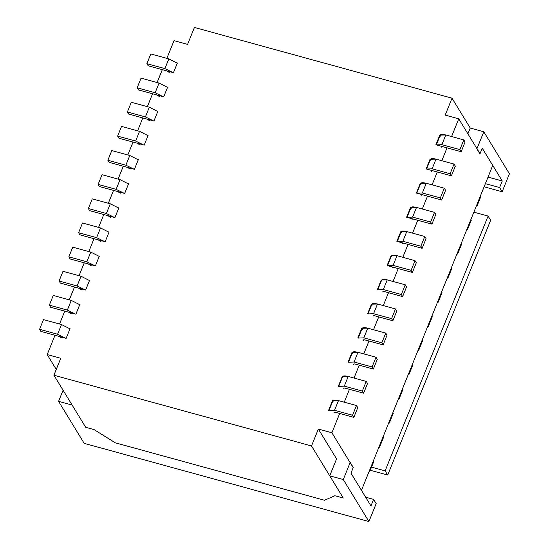 <?xml version="1.0" encoding="UTF-8"?>
<svg xmlns="http://www.w3.org/2000/svg" width="549" height="549" viewBox="0 0 549 549"><rect width="100%" height="100%" fill="white"/><g stroke="black" fill="none" stroke-linecap="round" stroke-linejoin="round"><path stroke-width="0.82" d="M318.351 429.037L331.905 432.763L339.707 413.459L331.905 432.763L353.179 467.624L350.962 473.108L361.475 490.332L492.734 165.441L361.475 490.332L350.962 473.108L353.179 467.624L331.905 432.763L318.351 429.037L336.571 458.895L318.351 429.037L311.516 445.96L318.351 429.037M344.257 402.191L349.459 389.316L344.257 402.191M354.016 378.041L359.218 365.167L354.016 378.041M363.774 353.892L368.976 341.018L363.774 353.892M373.526 329.743L378.735 316.869L373.526 329.743M383.284 305.601L388.486 292.72L383.284 305.601M393.043 281.452L398.245 268.571L393.043 281.452M402.801 257.303L408.003 244.422L402.801 257.303M412.553 233.153L417.755 220.273L412.553 233.153M422.311 209.004L427.513 196.13L422.311 209.004M432.07 184.855L437.272 171.981L432.07 184.855M441.821 160.706L447.03 147.832L441.821 160.706M451.58 136.557L458.744 118.831L445.184 115.112L452.019 98.189L194.428 27.45L187.586 44.373L174.033 40.647L166.869 58.372L174.033 40.647L187.586 44.373L194.428 27.45L452.019 98.189L470.239 128.047L452.019 98.189L445.184 115.112L458.744 118.831L451.58 136.557M162.319 69.648L157.11 82.522L162.319 69.648M152.56 93.797L147.358 106.671L152.56 93.797M142.802 117.946L137.6 130.82L142.802 117.946M133.043 142.088L127.842 154.969L133.043 142.088M123.292 166.237L118.09 179.118L123.292 166.237M113.533 190.386L108.331 203.267L113.533 190.386M103.775 214.535L98.573 227.416L103.775 214.535M94.023 238.685L88.814 251.559L94.023 238.685M84.265 262.834L79.063 275.708L84.265 262.834M74.506 286.983L69.304 299.857L74.506 286.983M64.748 311.132L59.546 324.006L64.748 311.132M54.996 335.274L47.193 354.579L60.754 358.298L53.919 375.221L311.516 445.96L53.919 375.221L85.699 427.307L94.112 429.62L85.699 427.307L53.919 375.221L60.754 358.298L47.193 354.579L54.996 335.274M404.126 243.358L396.865 241.368L400.784 231.671L401.195 231.781L400.784 231.671L401.058 232.117L400.784 231.671L396.865 241.368L422.14 248.306L426.058 238.609L424.775 236.509L420.857 246.206L422.14 248.306L420.857 246.206L402.849 241.258L397.277 241.478L402.849 241.258L406.761 231.561L424.775 236.509L426.058 238.609L422.14 248.306L404.126 243.358C402.705 243.029 402.115 243.152 402.348 243.742C402.115 243.152 402.705 243.029 404.126 243.358M423.643 195.067L416.375 193.07L420.294 183.373L420.706 183.483L420.294 183.373L420.568 183.819L420.294 183.373L416.375 193.07L423.643 195.067L441.65 200.008L445.568 190.311L444.292 188.211L440.373 197.908L441.65 200.008L440.373 197.908L422.359 192.967L416.794 193.186L422.359 192.967L426.278 183.263L444.292 188.211L445.568 190.311L441.65 200.008L423.643 195.067C422.222 194.73 421.625 194.861 421.858 195.451C421.625 194.861 422.222 194.73 423.643 195.067M443.153 146.768L435.892 144.771L439.811 135.075L440.085 135.528L439.811 135.075L435.892 144.771L443.153 146.768L461.167 151.716L465.085 142.019L463.802 139.913L459.884 149.616L461.167 151.716L459.884 149.616L441.87 144.668L436.304 144.888L441.87 144.668L445.788 134.972L463.802 139.913L465.085 142.019L461.167 151.716L443.153 146.768C441.732 146.432 441.142 146.562 441.375 147.153C441.142 146.562 441.732 146.432 443.153 146.768M108.661 231.932L109.073 232.049L105.154 241.745L97.894 239.748L105.154 241.745L109.073 232.049L108.661 231.932M89.144 280.23L89.562 280.34L85.644 290.037L78.383 288.047L85.644 290.037L89.562 280.34L89.144 280.23M69.634 328.522L70.046 328.638L66.134 338.335L58.867 336.338L66.134 338.335L70.046 328.638L69.634 328.522M124.671 193.447L117.404 191.45L124.671 193.447L128.59 183.75L124.671 193.447M128.171 183.634L128.59 183.75L128.171 183.634M134.43 169.298L127.162 167.301L134.43 169.298L138.341 159.601L134.43 169.298M137.929 159.484L138.341 159.601L137.929 159.484M144.181 145.149L136.921 143.152L144.181 145.149L148.1 135.452L144.181 145.149M147.688 135.335L148.1 135.452L147.688 135.335M153.94 121L146.679 119.009L153.94 121L157.858 111.303L153.94 121M157.439 111.193L157.858 111.303L157.439 111.193M163.698 96.85L156.431 94.86L163.698 96.85L167.617 87.154L163.698 96.85M167.198 87.044L167.617 87.154L167.198 87.044M173.45 72.708L166.189 70.711L173.45 72.708L177.368 63.005L173.45 72.708M176.956 62.895L177.368 63.005L176.956 62.895M381.267 279.963L381.679 280.079L381.267 279.963L381.541 280.415L381.267 279.963L377.348 289.659L381.267 279.963M384.616 291.656L402.63 296.604L406.548 286.907L405.265 284.807L401.346 294.504L402.63 296.604L384.616 291.656C383.195 291.32 382.605 291.45 382.831 292.041C382.605 291.45 383.195 291.32 384.616 291.656M371.515 304.112L371.79 304.565L371.515 304.112L367.597 313.808L371.515 304.112M374.857 315.805L392.871 320.753L396.79 311.057L395.506 308.957L391.588 318.653L392.871 320.753L391.588 318.653L373.574 313.705L368.008 313.925L373.574 313.705L391.588 318.653L395.506 308.957L377.492 304.009L373.574 313.705L377.492 304.009L395.506 308.957L396.79 311.057L392.871 320.753L374.857 315.805C373.437 315.469 372.846 315.6 373.08 316.19C372.846 315.6 373.437 315.469 374.857 315.805M361.757 328.261L362.031 328.714L361.757 328.261L357.838 337.958L361.757 328.261M365.099 339.955L383.113 344.902L387.031 335.199L385.748 333.099L381.829 342.802L383.113 344.902L381.829 342.802L363.822 337.855L358.257 338.074L363.822 337.855L381.829 342.802L385.748 333.099L367.741 328.158L363.822 337.855L367.741 328.158L385.748 333.099L387.031 335.199L383.113 344.902L365.099 339.955C363.685 339.618 363.088 339.749 363.321 340.339C363.088 339.749 363.685 339.618 365.099 339.955M351.998 352.41L352.41 352.52L351.998 352.41L352.273 352.856L351.998 352.41L348.08 362.107L351.998 352.41M355.347 364.104L373.354 369.045L377.273 359.348L375.996 357.248L372.078 366.945L373.354 369.045L372.078 366.945L354.064 362.004L348.498 362.223L354.064 362.004L372.078 366.945L375.996 357.248L357.982 352.307L354.064 362.004L357.982 352.307L375.996 357.248L377.273 359.348L373.354 369.045L355.347 364.104C353.927 363.767 353.33 363.898 353.563 364.488C353.33 363.898 353.927 363.767 355.347 364.104M342.247 376.559L342.651 376.669L342.247 376.559L342.514 377.005L342.247 376.559L338.328 386.256L342.247 376.559M345.589 388.253L363.603 393.194L367.521 383.497L366.238 381.397L362.319 391.094L363.603 393.194L362.319 391.094L344.305 386.146L338.74 386.372L344.305 386.146L362.319 391.094L366.238 381.397L348.224 376.449L344.305 386.146L348.224 376.449L366.238 381.397L367.521 383.497L363.603 393.194L345.589 388.253C344.168 387.917 343.578 388.047 343.811 388.637C343.578 388.047 344.168 387.917 345.589 388.253M332.488 400.708L332.9 400.818L332.488 400.708L332.763 401.154L332.488 400.708L328.57 410.405L332.488 400.708M335.83 412.395L353.844 417.343L357.763 407.646L356.479 405.546L352.561 415.243L353.844 417.343L352.561 415.243L334.554 410.295L328.981 410.515L334.554 410.295L352.561 415.243L356.479 405.546L338.465 400.598L334.554 410.295L338.465 400.598L356.479 405.546L357.763 407.646L353.844 417.343L335.83 412.395C334.41 412.066 333.819 412.189 334.053 412.786C333.819 412.189 334.41 412.066 335.83 412.395M79.392 304.379L79.804 304.489L75.886 314.186L68.625 312.196L75.886 314.186L79.804 304.489L79.392 304.379M98.902 256.081L99.321 256.191L95.402 265.888L88.135 263.897L95.402 265.888L99.321 256.191L98.902 256.081M118.419 207.783L118.831 207.899L114.913 217.596L107.652 215.599L114.913 217.596L118.831 207.899L118.419 207.783M433.394 170.917L426.134 168.92L430.052 159.224L430.464 159.334L430.052 159.224L430.327 159.67L430.052 159.224L426.134 168.92L433.394 170.917L451.408 175.858L455.327 166.162L454.044 164.062L450.125 173.758L451.408 175.858L450.125 173.758L432.118 168.817L426.552 169.037L432.118 168.817L436.036 159.121L454.044 164.062L455.327 166.162L451.408 175.858L433.394 170.917C431.981 170.581 431.384 170.712 431.617 171.302C431.384 170.712 431.981 170.581 433.394 170.917M413.884 219.209L406.624 217.219L410.542 207.522L410.947 207.632L410.542 207.522L410.81 207.968L410.542 207.522L406.624 217.219L431.898 224.157L435.817 214.46L434.534 212.36L430.615 222.057L431.898 224.157L430.615 222.057L412.601 217.109L407.035 217.329L412.601 217.109L416.519 207.412L434.534 212.36L435.817 214.46L431.898 224.157L413.884 219.209C412.464 218.879 411.874 219.003 412.107 219.6C411.874 219.003 412.464 218.879 413.884 219.209M394.374 267.507L387.107 265.517L391.025 255.813L391.437 255.93L391.025 255.813L391.3 256.266L391.025 255.813L387.107 265.517L412.381 272.455L416.3 262.758L415.023 260.658L411.105 270.355L412.381 272.455L411.105 270.355L393.091 265.407L387.525 265.627L393.091 265.407L397.009 255.71L415.023 260.658L416.3 262.758L412.381 272.455L394.374 267.507C392.954 267.178 392.357 267.301 392.59 267.891C392.357 267.301 392.954 267.178 394.374 267.507M343.29 498.046L334.876 495.74L343.29 498.046L311.516 445.96L343.29 498.046L329.729 475.818L343.29 479.545L368.914 521.55L84.203 443.366L58.578 401.36L63.073 390.229L58.578 401.36L72.132 405.08L85.699 427.307L94.112 429.62L115.311 442.817L324.486 500.256L334.876 495.74L324.486 500.256L115.311 442.817L94.112 429.62L115.304 442.817L324.493 500.256L334.876 495.74L343.29 498.046L334.876 495.74L324.493 500.256L115.304 442.817L94.112 429.62L85.699 427.307L72.132 405.08L58.578 401.36L84.203 443.366L368.914 521.55L376.175 503.584L368.914 521.55L343.29 479.545L350.2 462.43L343.29 479.545L329.729 475.818L336.647 458.71L329.729 475.818L343.29 498.046M492.734 165.441L482.228 148.216L480.011 153.699L458.744 118.831L480.011 153.699L482.228 148.216L492.734 165.441M56.259 369.429L47.193 354.579L56.259 369.429M88.355 208.551L92.273 198.855L110.287 203.803L118.756 208.092L110.287 203.803L106.369 213.499L88.355 208.551L89.638 210.651L88.355 208.551L106.369 213.499L114.501 217.479L106.369 213.499L110.287 203.803L92.273 198.855L88.355 208.551M89.638 210.651L107.652 215.599L110.713 217.315L107.652 215.599L89.638 210.651M70.128 258.95L68.845 256.85L72.763 247.153L90.777 252.101L99.239 256.383L90.777 252.101L86.859 261.798L68.845 256.85L70.128 258.95L88.135 263.897L91.196 265.613L88.135 263.897L70.128 258.95M94.984 265.778L86.859 261.798L94.984 265.778M68.845 256.85L86.859 261.798L90.777 252.101L72.763 247.153L68.845 256.85M50.611 307.248L49.328 305.148L53.246 295.451L71.26 300.392L79.729 304.681L71.26 300.392L67.342 310.096L49.328 305.148L50.611 307.248L68.625 312.196L71.686 313.904L68.625 312.196L50.611 307.248M75.474 314.076L67.342 310.096L75.474 314.076M49.328 305.148L67.342 310.096L71.26 300.392L53.246 295.451L49.328 305.148M98.113 184.402L102.032 174.706L120.046 179.653L128.507 183.942L120.046 179.653L102.032 174.706L98.113 184.402L99.396 186.502L98.113 184.402L116.127 189.35L98.113 184.402M99.396 186.502L117.404 191.45L120.471 193.166L117.404 191.45L99.396 186.502M124.252 193.33L116.127 189.35L120.046 179.653L116.127 189.35L124.252 193.33M118.907 138.211L117.623 136.111L121.542 126.414L139.556 131.355L148.024 135.644L139.556 131.355L121.542 126.414L117.623 136.111L135.637 141.052L139.556 131.355L135.637 141.052L117.623 136.111L118.907 138.211L136.921 143.152L139.981 144.867L136.921 143.152L118.907 138.211M143.769 145.039L135.637 141.052L143.769 145.039M138.423 89.912L137.14 87.813L141.059 78.116L159.073 83.064L167.534 87.346L159.073 83.064L141.059 78.116L137.14 87.813L155.154 92.76L159.073 83.064L155.154 92.76L137.14 87.813L138.423 89.912L156.431 94.86L159.491 96.576L156.431 94.86L138.423 89.912M163.279 96.741L155.154 92.76L163.279 96.741M148.175 65.763L146.899 63.663L150.81 53.967L168.824 58.915L177.293 63.197L168.824 58.915L150.81 53.967L146.899 63.663L164.906 68.611L168.824 58.915L164.906 68.611L146.899 63.663L148.175 65.763L166.189 70.711L169.25 72.427L166.189 70.711L148.175 65.763M173.038 72.592L164.906 68.611L173.038 72.592M412.745 365.092L408.827 374.789L408.223 374.624L408.827 374.789L408.422 374.123L408.827 374.789L412.745 365.092L412.34 364.426L412.745 365.092M372.153 305.162C371.453 303.391 373.238 303.007 377.492 304.009L371.954 304.146L368.036 313.843M393.235 413.39L389.316 423.087L388.706 422.915L389.316 423.087L388.912 422.421L389.316 423.087L393.235 413.39L392.83 412.724L393.235 413.39M352.643 353.46C351.943 351.689 353.721 351.298 357.982 352.307L352.444 352.437L348.526 362.134M481.041 196.055L477.122 205.751L476.518 205.587L477.122 205.751L476.717 205.086L477.122 205.751L481.041 196.055L480.636 195.389L481.041 196.055M440.449 136.125C439.749 134.354 441.533 133.97 445.788 134.972L440.25 135.109L436.331 144.806M463.802 139.913L445.788 134.972L441.87 144.668L459.884 149.616L463.802 139.913M471.289 220.204L467.371 229.901L466.76 229.729L467.371 229.901L466.959 229.235L467.371 229.901L471.289 220.204L470.877 219.538L471.289 220.204M430.691 160.274C429.997 158.503 431.775 158.112 436.036 159.121L430.498 159.251L426.58 168.955M454.044 164.062L436.036 159.121L432.118 168.817L450.125 173.758L454.044 164.062M461.531 244.353L457.612 254.05L457.001 253.878L457.612 254.05L457.207 253.384L457.612 254.05L461.531 244.353L461.126 243.687L461.531 244.353M420.939 184.423C420.239 182.652 422.016 182.261 426.278 183.263L420.74 183.4L416.821 193.097M444.292 188.211L426.278 183.263L422.359 192.967L440.373 197.908L444.292 188.211M451.772 268.495L447.854 278.199L447.25 278.027L447.854 278.199L447.449 277.533L447.854 278.199L451.772 268.495L451.367 267.83L451.772 268.495M411.18 208.572C410.48 206.795 412.265 206.41 416.519 207.412L410.981 207.549L407.063 217.246M434.534 212.36L416.519 207.412L412.601 217.109L430.615 222.057L434.534 212.36M442.014 292.644L438.102 302.341L437.491 302.176L438.102 302.341L437.69 301.675L438.102 302.341L442.014 292.644L441.609 291.979L442.014 292.644M401.422 232.721C400.729 230.944 402.506 230.559 406.761 231.561L401.223 231.699L397.304 241.395M424.775 236.509L406.761 231.561L402.849 241.258L420.857 246.206L424.775 236.509M432.262 316.794L428.344 326.49L427.733 326.326L428.344 326.49L432.262 316.794L431.857 316.128L432.262 316.794M391.663 256.863C390.97 255.093 392.748 254.709 397.009 255.71L391.471 255.848L387.553 265.544M427.939 325.825L428.344 326.49L427.939 325.825M411.105 270.355L415.023 260.658L397.009 255.71L393.091 265.407L411.105 270.355M373.718 461.682L369.806 471.378L369.196 471.214L369.806 471.378L369.395 470.719L369.806 471.378L373.718 461.682L373.313 461.016L373.718 461.682M333.126 401.758C332.433 399.981 334.211 399.597 338.465 400.598L332.927 400.736L329.009 410.432M383.476 437.539L379.558 447.236L378.954 447.064L379.558 447.236L379.153 446.57L379.558 447.236L383.476 437.539L383.072 436.874L383.476 437.539M342.885 377.609C342.185 375.832 343.969 375.447 348.224 376.449L342.686 376.587L338.767 386.283M402.993 389.241L399.075 398.938L398.464 398.773L399.075 398.938L398.663 398.272L399.075 398.938L402.993 389.241L402.582 388.575L402.993 389.241M362.395 329.311C361.702 327.54 363.479 327.156 367.741 328.158L362.203 328.295L358.284 337.992M422.504 340.943L418.585 350.639L417.981 350.475L418.585 350.639L418.18 349.974L418.585 350.639L422.504 340.943L422.099 340.277L422.504 340.943M381.912 281.013C381.212 279.242 382.996 278.858 387.251 279.86L405.265 284.807L406.548 286.907L402.63 296.604L401.346 294.504L383.332 289.556L377.767 289.776L383.332 289.556L401.346 294.504L405.265 284.807L387.251 279.86L383.332 289.556L387.251 279.86L381.713 279.997L377.794 289.694M128.665 114.062L127.382 111.962L131.3 102.265L149.314 107.206L157.783 111.495L149.314 107.206L131.3 102.265L127.382 111.962L145.396 116.91L149.314 107.206L145.396 116.91L127.382 111.962L128.665 114.062L146.679 119.009L149.74 120.725L146.679 119.009L128.665 114.062M153.521 120.89L145.396 116.91L153.521 120.89M109.148 162.36L107.872 160.26L111.79 150.556L129.797 155.504L138.266 159.793L129.797 155.504L111.79 150.556L107.872 160.26L125.879 165.201L129.797 155.504L125.879 165.201L107.872 160.26L109.148 162.36L127.162 167.301L130.223 169.017L127.162 167.301L109.148 162.36M134.011 169.181L125.879 165.201L134.011 169.181M40.852 331.397L39.576 329.297L43.495 319.6L61.502 324.541L69.97 328.83L61.502 324.541L57.583 334.238L39.576 329.297L40.852 331.397L58.867 336.338L61.927 338.054L58.867 336.338L40.852 331.397M65.715 338.218L57.583 334.238L65.715 338.218M39.576 329.297L57.583 334.238L61.502 324.541L43.495 319.6L39.576 329.297M60.369 283.099L59.086 280.999L63.005 271.302L81.019 276.25L89.487 280.532L81.019 276.25L77.1 285.947L59.086 280.999L60.369 283.099L78.383 288.047L81.444 289.762L78.383 288.047L60.369 283.099M85.225 289.927L77.1 285.947L85.225 289.927M59.086 280.999L77.1 285.947L81.019 276.25L63.005 271.302L59.086 280.999M79.88 234.8L78.603 232.701L82.515 223.004L100.529 227.952L108.997 232.241L100.529 227.952L96.61 237.648L78.603 232.701L79.88 234.8L97.894 239.748L100.954 241.464L97.894 239.748L79.88 234.8M104.742 241.629L96.61 237.648L104.742 241.629M78.603 232.701L96.61 237.648L100.529 227.952L82.515 223.004L78.603 232.701M370.966 505.938L373.615 499.384L365.62 497.188L373.615 499.384L370.966 505.938L350.976 473.176L353.275 467.474L350.2 462.43L353.275 467.474L350.976 473.176L370.966 505.938M371.522 467.124L385.137 470.857L488.082 216.066L473.862 212.161L488.082 216.066L385.137 470.857L387.697 475.057L370.252 470.267L387.697 475.057L490.641 220.266L387.697 475.057L385.137 470.857L371.522 467.124M485.385 183.641L499.604 187.545L502.253 180.985L488.034 177.08L502.253 180.985L482.262 148.223L502.253 180.985L499.604 187.545L502.163 191.745L484.108 186.79L502.163 191.745L509.424 173.779L502.163 191.745L499.604 187.545L485.385 183.641M376.175 503.584L373.615 499.384L376.175 503.584M509.424 173.779L483.799 131.774L476.882 148.882L479.956 153.926L482.262 148.223L479.956 153.926L476.882 148.882L483.799 131.774L470.239 128.047L467.899 133.839L470.239 128.047L483.799 131.774L509.424 173.779M490.641 220.266L488.082 216.066L490.641 220.266"/></g></svg>
